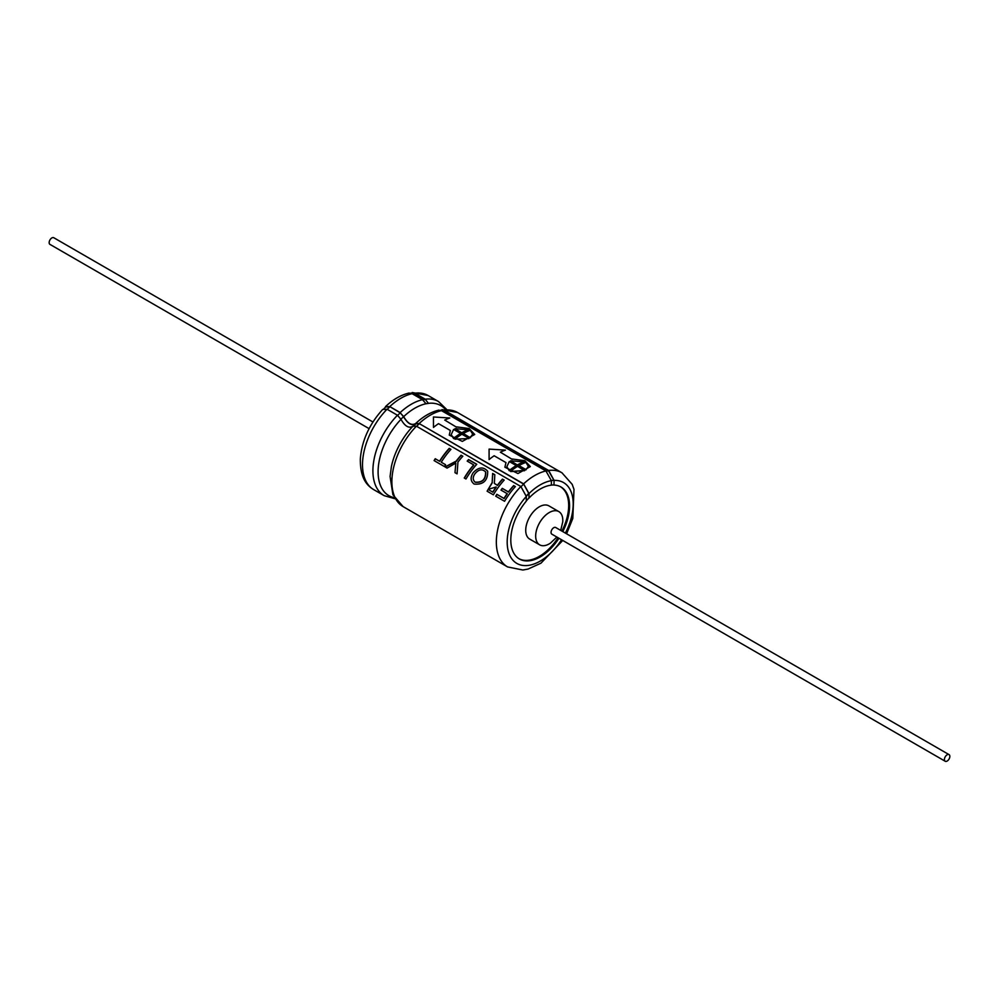 <?xml version="1.0" encoding="UTF-8"?>
<svg xmlns="http://www.w3.org/2000/svg" width="999" height="999" viewBox="0 0 999 999"><rect width="100%" height="100%" fill="white"/><g stroke="black" fill="none" stroke-linecap="round" stroke-linejoin="round"><path stroke-width="1.5" d="M551.361 485.089A41.558 24.001 -60 0 1 553.983 485.014L554.083 480.407L548.651 470.467L441.983 409.602L457.492 412.487A54.358 31.381 120 0 0 444.193 410.152L548.551 470.816L553.983 480.344A46.678 26.948 120 0 0 551.361 480.619M554.083 485.064A41.558 24.001 -60 0 1 560.976 487A41.558 24.001 -60 0 1 562.799 531.618M558.965 538.261A41.558 24.001 -60 0 1 519.418 558.99A41.558 24.001 -60 0 1 526.311 501.098L526.311 496.441A46.678 26.948 120 0 0 512.387 559.577A46.678 26.948 120 0 0 561.538 539.747M553.808 480.244A46.678 26.948 120 0 0 551.361 480.482M526.298 495.991A46.678 26.948 120 0 1 528.746 493.419L528.933 493.531A46.678 26.948 120 0 0 526.311 496.278M512.2 459.016L524.787 460.664L530.344 466.57L517.969 473.526L504.882 467.22L505.993 462.599L494.155 455.769A54.358 31.381 120 0 0 489.098 459.552L489.085 449.1L505.432 450.124A54.358 31.381 120 0 0 500.362 452.185L512.175 459.34L500.362 452.185M456.555 426.885L469.143 428.546L474.712 434.453L462.337 441.396L449.25 435.089L450.349 430.469L438.524 423.651A54.358 31.381 120 0 0 433.466 427.435L433.441 416.983L449.8 418.007A54.358 31.381 120 0 0 444.73 420.067L456.543 427.21L444.73 420.067M545.941 470.954L441.483 410.639A54.358 31.381 120 0 0 419.143 423.539L523.601 483.853L529.02 493.581L529.02 498.051A41.558 24.001 -60 0 1 540.197 489.06A41.558 24.001 -60 0 1 551.361 485.152L551.361 480.681L545.941 470.954A54.358 31.381 120 0 0 523.601 483.853L523.676 484.103A53.971 31.156 120 0 0 521.091 486.625M412.1 393.681A54.358 31.381 120 0 0 389.76 406.581L400.162 412.587A54.358 31.381 -60 0 1 422.515 399.687L412.1 393.681L409.165 393.119M382.792 409.478L387.05 409.228L397.452 415.234L400.974 419.343C404.957 426.336 408.928 428.633 412.912 426.236L416.421 426.186L520.879 486.501L526.311 496.441M412.187 392.582L414.822 393.194L425.224 399.2L428.459 403.409L425.224 399.2A54.358 31.381 -60 0 1 438.511 401.536L446.615 409.403M528.746 493.419L523.676 484.103L419.143 423.539L415.621 423.539C411.638 425.786 407.654 423.489 403.683 416.645L400.249 412.849A53.971 31.156 120 0 0 397.664 415.359M473.139 472.764C478.571 466.995 483.416 466.471 487.674 471.216C487.862 480.581 483.354 484.877 474.163 484.078C470.504 481.268 470.167 477.497 473.139 472.764M513.648 485.576L515.384 486.575A54.358 31.381 120 0 0 504.57 501.286L495.716 496.178A54.358 31.381 120 0 1 496.853 494.318L503.971 498.426A54.358 31.381 120 0 1 507.155 493.656L500.986 490.097A54.358 31.381 120 0 1 502.26 488.361L508.416 491.92A54.358 31.381 120 0 1 513.648 485.576L515.284 486.675M441.258 462.225L445.579 464.71A54.358 31.381 120 0 0 444.455 466.57L434.09 460.589A54.358 31.381 120 0 1 435.227 458.741L439.535 461.226A54.358 31.381 120 0 1 449.213 448.364L450.936 449.363A54.358 31.381 120 0 0 441.258 462.225L445.566 464.735M457.067 473.851L457.942 462.1A54.358 31.381 120 0 1 462.824 456.231L461.088 455.232A54.358 31.381 120 0 0 456.206 461.101L445.042 466.908L447.065 468.081L455.831 463.099L454.995 472.664L457.067 473.851M476.773 464.285A54.358 31.381 120 0 0 465.971 478.996L464.248 478.009A54.358 31.381 120 0 1 473.663 464.86L467.195 461.113A54.358 31.381 120 0 1 468.581 459.552L476.773 464.285M502.46 479.12L504.183 480.107A54.358 31.381 120 0 0 493.381 494.817L487.1 491.196L492.17 482.542L492.644 473.451L494.817 474.7L494.343 483.354L497.365 485.289A54.358 31.381 120 0 1 502.46 479.12L504.095 480.207M416.633 426.311A53.971 31.156 120 0 1 419.218 423.801L415.884 423.813C411.813 426.111 407.692 423.726 403.521 416.683L400.249 412.849L389.76 406.581L385.564 406.693M441.483 410.639L437.974 410.639M400.924 419.255A51.748 29.87 -60 0 1 403.521 416.683L403.683 416.645A51.985 30.007 120 0 1 426.024 403.746L422.515 399.687M556.868 537.05L550.461 543.106A19.181 11.076 -60 0 1 539.647 544.83L529.695 539.085A19.181 11.076 -60 0 1 525.724 530.307A19.181 11.076 -60 0 1 534.103 511.001A19.181 11.076 -60 0 1 548.876 505.856L558.828 511.6A19.181 11.076 -60 0 1 562.749 521.84L560.701 530.407M518.968 558.716A41.558 24.001 120 0 0 558.066 537.737M561.9 531.093A41.558 24.001 120 0 0 560.514 486.75M526.311 500.936A41.558 24.001 -60 0 1 528.933 498.002L529.02 498.051M502.572 479.333A53.971 31.156 120 0 0 497.514 485.464L497.365 485.289M497.514 485.464L494.493 483.516M494.792 474.837L492.644 473.451M492.757 473.663L492.17 482.542M492.32 482.717L487.1 491.183M496.116 486.988L496.266 487.15A53.971 31.156 120 0 0 492.894 492.207L492.707 492.082A54.358 31.381 -60 0 1 496.116 486.988L488.086 489.373L492.707 492.082M488.086 489.373L492.894 492.207M467.395 461.238A53.971 31.156 -60 0 1 468.693 459.777L468.581 459.552M468.693 459.777L476.685 464.385M464.435 478.109A53.971 31.156 120 0 1 473.788 465.072L473.663 464.86M462.724 456.331L461.088 455.232M461.201 455.444A53.971 31.156 120 0 0 456.356 461.288L456.206 461.101M456.356 461.288L445.229 467.033M450.849 449.475L449.213 448.364M449.325 448.588A53.971 31.156 120 0 0 439.71 461.351L439.535 461.226M434.29 460.701A53.971 31.156 -60 0 1 435.402 458.866L435.227 458.741M435.402 458.866L439.71 461.351M513.761 485.789A53.971 31.156 120 0 0 508.566 492.095L508.416 491.92M501.186 490.209A53.971 31.156 -60 0 1 502.41 488.536L502.26 488.361M502.41 488.536L508.566 492.095M495.916 496.291A53.971 31.156 -60 0 1 497.027 494.443L504.158 498.563A53.971 31.156 -60 0 1 507.305 493.818L507.155 493.656M474.925 473.801C478.658 469.293 482.205 468.656 485.576 471.89C485.776 479.32 482.267 482.729 475.049 482.105C472.689 479.882 472.639 477.122 474.925 473.801M485.601 471.878L485.726 472.102C485.914 479.508 482.417 482.879 475.224 482.23L475.049 482.105M440.484 410.202L444.093 410.502A53.971 31.156 120 0 0 441.895 410.876M410.714 393.119L414.722 393.544L425.124 399.55A53.971 31.156 120 0 0 422.902 399.937M413.998 425.674A51.748 29.87 -60 0 1 415.884 423.813L415.621 423.539A51.985 30.007 -60 0 1 416.82 422.44C424.001 415.959 431.393 411.85 438.998 410.102M387.25 409.353A53.971 31.156 120 0 1 389.835 406.83L385.826 406.98M470.279 437.799L463.311 433.454L470.279 437.799L472.777 434.19M470.279 437.475L472.727 434.19L470.279 430.307A54.358 31.381 120 0 0 463.311 433.454M461.95 432.979L454.97 428.633L468.881 429.857A53.971 31.156 120 0 0 461.95 432.979L454.97 428.633M453.621 438.361L451.211 434.602L453.621 429.42L460.589 433.454A54.358 31.381 120 0 0 453.621 438.361L453.671 438.636A53.971 31.156 120 0 1 460.601 433.753L460.589 433.454M468.931 438.573L454.97 439.148L468.931 438.573M468.931 438.261L461.95 434.228A54.358 31.381 120 0 0 454.97 439.148M451.248 434.865L453.671 438.636M468.931 429.52A54.358 31.381 120 0 0 461.95 432.667M528.409 466.308L525.911 469.917L528.359 466.308L525.924 462.425A54.358 31.381 120 0 0 518.943 465.571L525.924 469.605M525.911 469.917L518.943 465.571M517.582 465.097L510.614 460.764L524.512 461.975A53.971 31.156 120 0 0 517.582 465.097L510.614 460.764M509.253 470.479L506.855 466.72L509.253 461.538L516.233 465.571A54.358 31.381 120 0 0 509.253 470.479L509.303 470.754A53.971 31.156 120 0 1 516.233 465.884L516.233 465.571M510.614 471.266A54.358 31.381 120 0 1 517.582 466.358L524.575 470.691L510.664 471.54L524.562 470.379M506.88 466.983L509.303 470.754M524.562 461.638A54.358 31.381 120 0 0 517.582 464.785M528.933 498.002L529.02 493.581A46.678 26.948 120 0 1 551.361 480.681M553.983 485.014L554.083 480.407A46.678 26.948 120 0 1 565.372 533.104M539.647 544.83A19.181 11.076 -60 0 1 535.676 536.051A19.181 11.076 -60 0 1 544.043 516.745A19.181 11.076 -60 0 1 558.828 511.6M945.216 761.263L551.835 534.153A3.834 2.21 -60 0 1 551.048 532.392A3.834 2.21 -60 0 1 552.722 528.533A3.834 2.21 -60 0 1 555.681 527.497L949.05 754.62A3.834 2.21 -60 0 1 949.05 759.04A3.834 2.21 -60 0 1 945.216 761.263A3.834 2.21 -60 0 1 944.417 759.502A3.834 2.21 -60 0 1 946.09 755.644A3.834 2.21 -60 0 1 949.05 754.62M372.939 422.003L53.784 237.737A3.834 2.21 120 0 0 51.873 237.924A3.834 2.21 120 0 0 49.363 241.308A3.834 2.21 120 0 0 49.95 244.38L369.106 428.646M387.05 409.228A54.358 31.381 120 0 0 373.751 489.66L384.165 495.666A54.358 31.381 -60 0 1 397.452 415.234M412.175 392.52L428.109 395.517A54.358 31.381 120 0 0 414.822 393.194L414.722 393.544A53.971 31.156 120 0 0 412.512 393.918M416.421 426.186A54.358 31.381 120 0 0 403.134 506.63L392.932 494.78L390.072 476.486L391.421 466.433A51.985 30.007 -60 0 1 412.912 426.236M400.974 419.343A51.985 30.007 120 0 0 378.284 467.445A51.985 30.007 120 0 0 394.405 497.702M445.392 409.378A51.985 30.007 120 0 0 428.733 403.309M520.879 486.501A54.358 31.381 120 0 0 507.592 566.933L522.827 570.004L528.021 569.068L540.946 563.186L562.762 540.459M457.492 412.487L561.95 472.789A54.358 31.381 120 0 0 548.651 470.467L548.551 470.816A53.971 31.156 120 0 0 546.328 471.191M426.049 403.783A51.748 29.87 -60 0 1 428.459 403.409M428.109 395.517L438.511 401.536M403.134 506.63L507.592 566.933M385.489 406.618C393.032 399.463 400.924 394.93 409.14 393.032M382.717 409.403C369.218 424.313 361.75 440.871 360.314 459.09C360.214 478.221 366.745 485.389 373.751 489.66M566.595 533.803L572.802 518.419L573.988 489.335L572.177 484.34L561.95 472.789M384.165 495.666L395.03 498.751M385.764 406.905L383.866 408.766"/></g></svg>
